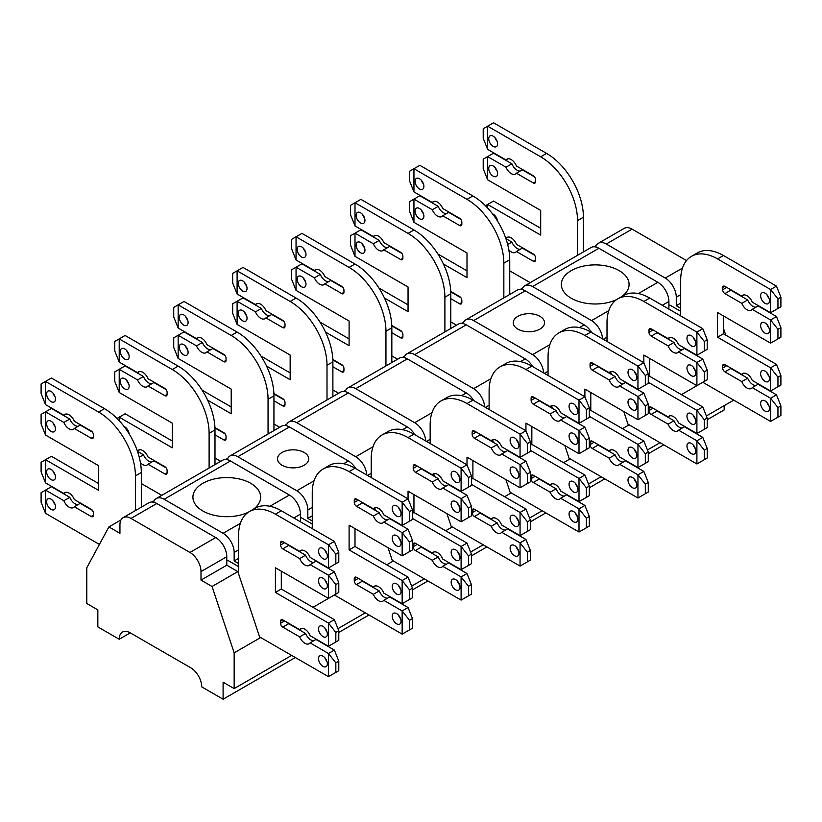 <?xml version="1.0" encoding="UTF-8"?>
<svg xmlns="http://www.w3.org/2000/svg" width="822" height="822" viewBox="0 0 822 822"><rect width="100%" height="100%" fill="white"/><g stroke="black" fill="none" stroke-linecap="round" stroke-linejoin="round"><path stroke-width="1.23" d="M686.524 260.574L632.056 229.133A15.628 9.021 -120 0 0 624.237 228.362L598.447 243.25A15.628 9.021 -120 0 0 595.693 246.97M632.056 229.133L606.266 244.021A15.628 9.021 -120 0 0 598.447 243.25M524.765 285.789L591.08 247.504A15.628 9.021 -120 0 1 598.899 248.275L532.584 286.57A15.628 9.021 -120 0 0 524.765 285.789A15.628 9.021 -120 0 0 522.001 289.519M465.817 319.82L517.398 290.043A15.628 9.021 -120 0 1 525.217 290.824L473.636 320.601A15.628 9.021 -120 0 0 465.817 319.82A15.628 9.021 -120 0 0 463.053 323.549M406.869 353.861L458.45 324.074A15.628 9.021 -120 0 1 466.259 324.854L414.689 354.631A15.628 9.021 -120 0 0 406.869 353.861A15.628 9.021 -120 0 0 404.105 357.58M473.78 400.663A15.628 9.021 -120 0 0 466.259 392.916L407.311 358.885A15.628 9.021 -120 0 0 399.502 358.115L347.922 387.892A15.628 9.021 -120 0 0 345.158 391.621M407.311 358.885L355.741 388.662A15.628 9.021 -120 0 0 347.922 387.892M288.974 421.922L340.555 392.145A15.628 9.021 -120 0 1 348.364 392.916L296.783 422.703A15.628 9.021 -120 0 0 288.974 421.922A15.628 9.021 -120 0 0 286.21 425.652M230.026 455.953L281.607 426.176A15.628 9.021 -120 0 1 289.416 426.957L237.835 456.734A15.628 9.021 -120 0 0 230.026 455.953A15.628 9.021 -120 0 0 227.262 459.683M300.472 521.816L300.472 514.161A15.628 9.021 -120 0 0 289.416 495.019L230.468 460.988A15.628 9.021 -120 0 0 222.659 460.207L156.334 498.502A15.628 9.021 -120 0 0 153.58 502.221M230.468 460.988L164.153 499.273A15.628 9.021 -120 0 0 156.334 498.502M123.177 517.644L148.967 502.756A15.628 9.021 -120 0 1 156.786 503.526L130.996 518.415A15.628 9.021 -120 0 0 123.177 517.644A15.628 9.021 -120 0 0 119.94 524.796L119.94 533.303L108.894 526.923L121.019 519.925M596.289 245.531L594.131 246.775M522.607 288.07L520.449 289.313M463.659 322.101L461.502 323.344M404.712 356.132L402.554 357.385M345.764 390.173L343.606 391.416M286.816 424.203L284.659 425.447M227.869 458.234L225.711 459.477M154.176 500.783L152.019 502.026M295.314 657.528L223.101 699.224L201.729 686.884A15.628 9.021 -120 0 0 190.683 667.741L130.256 632.858L119.211 639.239L97.839 626.898L97.839 609.883L86.783 603.502L86.783 567.766L108.894 526.923M130.256 632.858A15.628 9.021 -120 0 0 122.447 632.087A15.628 9.021 -120 0 0 119.211 639.239M724.161 405.688L724.161 409.942L707.218 419.723M663.744 444.825L648.27 453.754M604.797 478.856L589.323 487.785M545.849 512.887L530.375 521.826M486.901 546.918L471.417 555.857M427.943 580.959L412.469 589.888M368.996 614.99L338.787 632.426M291.635 655.401L234.157 688.589L223.101 682.209L223.101 699.224M733.738 400.15L706.386 415.942M660.056 442.698L647.438 449.983M601.108 476.729L588.49 484.014M542.16 510.76L529.543 518.045M483.213 544.791L470.595 552.076M424.265 578.832L411.647 586.117M365.317 612.863L337.955 628.655M776.482 286.138L780.9 297.204L777.951 298.9L770.584 289.539L717.534 258.909A52.105 30.085 -120 0 0 691.477 256.33L697.375 252.929A52.105 30.085 -120 0 1 723.422 255.508L776.482 286.138L770.584 289.539L770.584 312.73L752.212 302.126A8.6 4.963 -120 0 0 742.708 295.283A8.6 4.963 -120 0 0 741.793 296.105L724.901 286.354A3.124 1.808 -120 0 0 723.339 286.2A3.124 1.808 -120 0 0 722.692 287.628L722.692 289.755A3.124 1.808 -120 0 0 724.901 293.588L741.793 303.339A8.6 4.963 -120 0 0 751.308 310.171A8.6 4.963 -120 0 0 752.212 309.349L770.584 319.964L770.584 343.144L717.534 312.514L717.534 337.195L770.584 367.824L770.584 391.005L752.212 380.401A8.6 4.963 -120 0 0 742.708 373.558A8.6 4.963 -120 0 0 741.793 374.38L724.901 364.629A3.124 1.808 -120 0 0 723.339 364.475A3.124 1.808 -120 0 0 722.692 365.903L722.692 368.03A3.124 1.808 -120 0 0 724.901 371.863L741.793 381.613A8.6 4.963 -120 0 0 751.308 388.457A8.6 4.963 -120 0 0 752.212 387.635L770.584 398.238L770.584 421.419L702.789 382.281L681.428 394.622M629.107 424.83L622.48 428.652M570.16 458.861L563.532 462.694M511.212 492.892L504.585 496.724M452.264 526.923L445.637 530.755M393.317 560.964L386.689 564.786M702.789 328.677L707.218 339.743L704.269 341.438L696.902 332.088L643.842 301.458A52.105 30.085 -120 0 0 617.795 298.869L623.692 295.468A52.105 30.085 -120 0 1 649.74 298.047L702.789 328.677L696.902 332.088L696.902 355.268L678.53 344.665A8.6 4.963 -120 0 0 669.026 337.832A8.6 4.963 -120 0 0 668.111 338.643L651.209 328.892A3.124 1.808 -120 0 0 649.647 328.738A3.124 1.808 -120 0 0 649 330.167L649 332.293A3.124 1.808 -120 0 0 651.209 336.126L668.111 345.877A8.6 4.963 -120 0 0 677.616 352.72A8.6 4.963 -120 0 0 678.53 351.898L696.902 362.502L696.902 385.682L643.842 355.053L643.842 362.718L637.954 366.119L637.954 389.299L619.583 378.695A8.6 4.963 -120 0 0 610.068 371.863A8.6 4.963 -120 0 0 609.164 372.685L592.261 362.923A3.124 1.808 -120 0 0 590.699 362.769A3.124 1.808 -120 0 0 590.052 364.208L590.052 366.335A3.124 1.808 -120 0 0 592.261 370.157L609.164 379.918A8.6 4.963 -120 0 0 618.668 386.751A8.6 4.963 -120 0 0 619.583 385.929L637.954 396.533L637.954 419.723L584.894 389.094L584.894 396.749L579.007 400.15L579.007 423.34L560.635 412.726A8.6 4.963 -120 0 0 551.12 405.893A8.6 4.963 -120 0 0 550.216 406.715L533.314 396.964A3.124 1.808 -120 0 0 531.752 396.81A3.124 1.808 -120 0 0 531.104 398.238L531.104 400.365A3.124 1.808 -120 0 0 533.314 404.188L550.216 413.949A8.6 4.963 -120 0 0 559.72 420.782A8.6 4.963 -120 0 0 560.635 419.96L579.007 430.564L579.007 453.754L525.946 423.125L525.946 430.779L520.059 434.18L520.059 457.371L501.687 446.767A8.6 4.963 -120 0 0 492.173 439.924A8.6 4.963 -120 0 0 491.268 440.746L474.366 430.995A3.124 1.808 -120 0 0 472.804 430.841A3.124 1.808 -120 0 0 472.157 432.269L472.157 434.396A3.124 1.808 -120 0 0 474.366 438.229L491.268 447.98A8.6 4.963 -120 0 0 500.773 454.813A8.6 4.963 -120 0 0 501.687 454.001L520.059 464.605L520.059 487.785L466.999 457.155L466.999 464.81L461.101 468.221L461.101 491.402L442.739 480.798A8.6 4.963 -120 0 0 433.225 473.965A8.6 4.963 -120 0 0 432.321 474.777L415.418 465.026A3.124 1.808 -120 0 0 413.856 464.872A3.124 1.808 -120 0 0 413.209 466.3L413.209 468.427A3.124 1.808 -120 0 0 415.418 472.26L432.321 482.011A8.6 4.963 -120 0 0 441.825 488.854A8.6 4.963 -120 0 0 442.739 488.032L461.101 498.635L461.101 521.816L408.051 491.186L408.051 498.851L402.153 502.252L402.153 525.433L383.792 514.829A8.6 4.963 -120 0 0 374.277 507.996A8.6 4.963 -120 0 0 373.373 508.818L356.471 499.057A3.124 1.808 -120 0 0 354.909 498.903A3.124 1.808 -120 0 0 354.261 500.341L354.261 502.468A3.124 1.808 -120 0 0 356.471 506.29L373.373 516.052A8.6 4.963 -120 0 0 382.877 522.884A8.6 4.963 -120 0 0 383.792 522.062L402.153 532.666L402.153 555.857L349.103 525.227L349.103 549.897L402.153 580.527L402.153 603.718L383.792 593.114A8.6 4.963 -120 0 0 374.277 586.271A8.6 4.963 -120 0 0 373.373 587.093L356.471 577.342A3.124 1.808 -120 0 0 354.909 577.188A3.124 1.808 -120 0 0 354.261 578.616L354.261 580.743A3.124 1.808 -120 0 0 356.471 584.576L373.373 594.327A8.6 4.963 -120 0 0 382.877 601.159A8.6 4.963 -120 0 0 383.792 600.337L402.153 610.952L402.153 634.132L334.369 594.994L312.997 607.335M260.687 637.533L234.157 652.853L212.045 586.487L237.835 571.598L226.79 565.217L201 580.106L212.045 586.487M234.157 688.589L234.157 652.853M725.744 335.119L723.422 328.173M692.145 352.946L691.97 352.422M628.368 425.251L623.806 411.555M611.445 374.421L610.582 371.863M569.42 459.282L564.858 445.586M552.497 408.452L551.634 405.893M510.472 493.323L505.91 479.627M493.549 442.493L492.686 439.924M451.525 527.354L446.963 513.658M434.591 476.524L433.739 473.955M392.577 561.385L388.015 547.688M375.644 510.554L374.791 507.996M323.714 565.659L323.539 565.135M259.947 637.964L237.835 571.598M680.688 303.154L676.27 305.712L680.688 308.26M312.257 520.973L307.839 518.415L312.257 515.867M238.575 558.405L234.157 560.964L238.575 563.512M680.688 294.646L676.27 297.204L676.27 305.712M598.899 248.275L657.847 282.306A15.628 9.021 -120 0 1 668.903 301.458L668.903 309.113M312.257 507.359L307.839 509.907L307.839 518.415M238.575 549.897L234.157 552.456L234.157 560.964M156.786 503.526L215.734 537.557A15.628 9.021 -120 0 1 226.79 556.71L226.79 565.217M226.79 556.71L201 571.598L201 580.106M676.27 297.204A15.628 9.021 -120 0 0 665.214 278.052L606.266 244.021M602.557 338.88A15.628 9.021 -120 0 0 591.532 320.601L532.584 286.57M543.609 372.911A15.628 9.021 -120 0 0 532.584 354.631L473.636 320.601M591.676 332.591A15.628 9.021 -120 0 0 584.165 324.854L579.407 327.598M484.661 406.941A15.628 9.021 -120 0 0 473.636 388.662L414.689 354.631M532.728 366.622A15.628 9.021 -120 0 0 525.217 358.885L520.46 361.629M425.714 440.972A15.628 9.021 -120 0 0 414.689 422.703L355.741 388.662M366.766 475.013A15.628 9.021 -120 0 0 355.741 456.734L296.783 422.703M414.833 434.694A15.628 9.021 -120 0 0 407.311 426.957L402.564 429.69M307.839 509.907A15.628 9.021 -120 0 0 296.783 490.765L237.835 456.734M355.885 468.725A15.628 9.021 -120 0 0 348.364 460.988L343.617 463.731M234.157 552.456A15.628 9.021 -120 0 0 223.101 533.303L164.153 499.273M201 571.598A15.628 9.021 -120 0 0 189.944 552.456L130.996 518.415M616.747 299.537A33.866 19.553 180 0 1 585.675 303.195A33.866 19.553 180 0 1 561.344 284.433A33.866 19.553 180 0 1 604.745 265.681A33.866 19.553 180 0 1 629.077 284.433A33.866 19.553 180 0 1 621.73 296.598M525.217 290.824L584.165 324.854M513.894 325.265A15.628 9.021 180 0 1 513.267 322.727A15.628 9.021 180 0 1 526.676 313.788A15.628 9.021 180 0 1 543.897 320.19A15.628 9.021 180 0 1 544.524 322.727A15.628 9.021 180 0 1 531.115 331.656A15.628 9.021 180 0 1 513.894 325.265M466.259 324.854L525.217 358.885M348.364 392.916L407.311 426.957M289.416 426.957L348.364 460.988M278.103 461.399A15.628 9.021 180 0 1 277.476 458.861A15.628 9.021 180 0 1 290.885 449.922A15.628 9.021 180 0 1 308.106 456.323A15.628 9.021 180 0 1 308.733 458.861A15.628 9.021 180 0 1 295.324 467.79A15.628 9.021 180 0 1 278.103 461.399M248.316 512.24A33.866 19.553 180 0 1 194.29 502.653A33.866 19.553 180 0 1 192.923 497.146A33.866 19.553 180 0 1 221.971 477.788A33.866 19.553 180 0 1 259.279 491.638A33.866 19.553 180 0 1 260.656 497.146A33.866 19.553 180 0 1 253.31 509.311M78.131 504.544A8.6 4.963 60 0 1 69.788 497.331L51.416 486.727L45.518 490.128L45.518 513.318L99.421 544.431M45.518 435.033L41.1 423.977L41.1 414.401L51.416 408.442L69.788 419.056L63.89 422.457L45.518 411.853L45.518 435.033L98.578 465.663L98.578 490.344L45.518 459.714L45.518 482.894L63.89 493.498A8.6 4.963 -120 0 1 64.804 492.676A8.6 4.963 -120 0 1 74.309 499.519L91.201 509.27A3.124 1.808 -120 0 1 93.42 513.103L93.42 515.23L91.201 516.504L74.309 506.753L80.207 503.341L92.424 510.4M74.309 506.753A8.6 4.963 60 0 1 73.394 507.575A8.6 4.963 60 0 1 63.89 500.732L69.788 497.331M334.369 541.39L338.787 552.446L335.838 554.151L328.471 544.791L275.421 514.161A52.105 30.085 -120 0 0 249.364 511.582L255.262 508.181A52.105 30.085 -120 0 1 281.309 510.76L334.369 541.39L328.471 544.791L328.471 567.981L310.1 557.378A8.6 4.963 -120 0 0 300.595 550.534A8.6 4.963 -120 0 0 299.681 551.357L282.789 541.606A3.124 1.808 -120 0 0 281.227 541.451A3.124 1.808 -120 0 0 280.579 542.88L280.579 545.007A3.124 1.808 -120 0 0 282.789 548.839L299.681 558.59A8.6 4.963 -120 0 0 309.195 565.423A8.6 4.963 -120 0 0 310.1 564.601L328.471 575.215L328.471 598.395L275.421 567.766L275.421 592.436L328.471 623.066L328.471 646.256L310.1 635.653A8.6 4.963 -120 0 0 300.595 628.809A8.6 4.963 -120 0 0 299.681 629.631L282.789 619.88A3.124 1.808 -120 0 0 281.227 619.726A3.124 1.808 -120 0 0 280.579 621.155L280.579 623.282A3.124 1.808 -120 0 0 282.789 627.114L299.681 636.865A8.6 4.963 -120 0 0 309.195 643.708A8.6 4.963 -120 0 0 310.1 642.886L328.471 653.49L328.471 676.67L259.598 636.906M249.364 511.582A52.105 30.085 -120 0 0 238.575 535.43L238.401 573.283M141.312 507.174L141.312 472.475L135.414 475.876L135.414 510.575M135.414 475.876A52.105 30.085 -120 0 0 98.578 412.058L45.518 381.429L45.518 404.619L63.89 415.223A8.6 4.963 -120 0 1 64.804 414.401A8.6 4.963 -120 0 1 74.309 421.244L91.201 430.995A3.124 1.808 -120 0 1 93.42 434.817L93.42 436.955L91.201 438.229A3.124 1.808 -120 0 0 92.773 438.383A3.124 1.808 -120 0 0 93.42 436.955M91.201 438.229L74.309 428.468A8.6 4.963 -120 0 1 73.394 429.29A8.6 4.963 -120 0 1 63.89 422.457M91.201 516.504A3.124 1.808 -120 0 0 92.773 516.658A3.124 1.808 -120 0 0 93.42 515.23M63.89 500.732L45.518 490.128L41.1 492.676L41.1 502.252L45.518 513.318M47.173 469.804A6.257 3.607 -120 0 0 48.395 477.048A6.257 3.607 -120 0 0 54.17 479.904A6.257 3.607 -120 0 0 54.93 479.185A6.257 3.607 -120 0 0 53.697 471.941A6.257 3.607 -120 0 0 47.923 469.074A6.257 3.607 -120 0 0 47.173 469.804M47.173 391.847A6.257 3.607 -120 0 0 48.395 399.091A6.257 3.607 -120 0 0 54.17 401.948A6.257 3.607 -120 0 0 54.93 401.218A6.257 3.607 -120 0 0 53.697 393.974A6.257 3.607 -120 0 0 47.923 391.118A6.257 3.607 -120 0 0 47.173 391.847M326.827 558.2A6.257 3.607 -120 0 0 325.594 550.956A6.257 3.607 -120 0 0 319.82 548.099A6.257 3.607 -120 0 0 319.07 548.829A6.257 3.607 -120 0 0 320.292 556.073A6.257 3.607 -120 0 0 326.077 558.929A6.257 3.607 -120 0 0 326.827 558.2M54.93 431.005A6.257 3.607 -120 0 0 53.697 423.762A6.257 3.607 -120 0 0 47.923 420.895A6.257 3.607 -120 0 0 47.173 421.624A6.257 3.607 -120 0 0 48.395 428.868A6.257 3.607 -120 0 0 54.17 431.725A6.257 3.607 -120 0 0 54.93 431.005M326.827 587.977A6.257 3.607 -120 0 0 325.594 580.733A6.257 3.607 -120 0 0 319.82 577.876A6.257 3.607 -120 0 0 319.07 578.606A6.257 3.607 -120 0 0 320.292 585.85A6.257 3.607 -120 0 0 326.077 588.706A6.257 3.607 -120 0 0 326.827 587.977M326.827 636.156A6.257 3.607 -120 0 0 325.594 628.912A6.257 3.607 -120 0 0 319.82 626.056A6.257 3.607 -120 0 0 319.07 626.785A6.257 3.607 -120 0 0 320.292 634.029A6.257 3.607 -120 0 0 326.077 636.886A6.257 3.607 -120 0 0 326.827 636.156M54.93 508.962A6.257 3.607 -120 0 0 53.697 501.718A6.257 3.607 -120 0 0 47.923 498.862A6.257 3.607 -120 0 0 47.173 499.581A6.257 3.607 -120 0 0 48.395 506.835A6.257 3.607 -120 0 0 54.17 509.691A6.257 3.607 -120 0 0 54.93 508.962M326.827 665.943A6.257 3.607 -120 0 0 325.594 658.699A6.257 3.607 -120 0 0 319.82 655.833A6.257 3.607 -120 0 0 319.07 656.562A6.257 3.607 -120 0 0 320.292 663.806A6.257 3.607 -120 0 0 326.077 666.663A6.257 3.607 -120 0 0 326.827 665.943M310.1 642.886L315.997 639.475L334.369 650.089L328.471 653.49L335.838 662.851L335.838 672.417L328.471 676.67M287.464 622.583A3.124 1.808 -120 0 0 288.686 623.713L305.579 633.464L299.681 636.865M301.766 628.44L299.681 629.631M281.309 571.167L281.309 589.035L334.369 619.665L328.471 623.066L335.838 632.426L335.838 642.003L328.471 646.256M281.309 589.035L275.421 592.436M310.1 564.601L315.997 561.2L334.369 571.804L328.471 575.215L335.838 584.565L335.838 594.142L328.471 598.395M287.464 544.298A3.124 1.808 -120 0 0 288.686 545.428L305.579 555.189L299.681 558.59M301.766 550.154L299.681 551.357M238.575 566.574L227.786 560.347L226.79 560.923M141.312 472.475A52.105 30.085 -120 0 0 104.466 408.657L98.578 412.058M45.518 404.619L41.1 393.553L41.1 383.987L51.416 378.028L104.466 408.657M65.966 414.021L63.89 415.223M92.424 432.125L80.207 425.066L74.309 428.468M98.578 483.531L51.416 456.302L41.1 462.262L41.1 471.838L45.518 482.894M65.966 492.296L63.89 493.498M334.369 650.089L338.787 661.145L338.787 670.721L335.838 672.417M334.369 619.665L338.787 630.731L338.787 640.297L335.838 642.003M334.369 571.804L338.787 582.87L338.787 592.436L335.838 594.142M328.471 567.981L338.787 562.022L338.787 552.446M338.787 661.145L335.838 662.851M338.787 630.731L335.838 632.426M338.787 582.87L335.838 584.565M335.838 554.151L335.838 563.728M326.94 661.361A6.257 3.607 60 0 1 324.854 657.744M55.033 504.379A6.257 3.607 60 0 1 52.957 500.762M326.94 631.573A6.257 3.607 60 0 1 324.854 627.967M326.94 583.394A6.257 3.607 60 0 1 324.854 579.787M55.033 426.423A6.257 3.607 60 0 1 52.957 422.806M326.94 553.617A6.257 3.607 60 0 1 324.854 550.01M55.033 396.636A6.257 3.607 60 0 1 52.957 393.029M55.033 474.592A6.257 3.607 60 0 1 52.957 470.985M305.579 633.464A8.6 4.963 -120 0 0 313.922 640.677M69.788 419.056A8.6 4.963 -120 0 0 78.131 426.269M305.579 555.189A8.6 4.963 -120 0 0 313.922 562.402M151.813 462.005A8.6 4.963 60 0 1 143.47 454.792L137.459 451.319M137.274 450.785L137.572 450.959A8.6 4.963 -120 0 1 138.486 450.137A8.6 4.963 -120 0 1 148.001 456.981L164.893 466.732A3.124 1.808 -120 0 1 167.102 470.554L167.102 472.681L164.893 473.965L148.001 464.204L153.889 460.803L166.116 467.862M148.001 464.204A8.6 4.963 60 0 1 147.087 465.026A8.6 4.963 60 0 1 140.428 462.694M139.247 457.227L143.47 454.792M323.056 469.043L328.944 465.632A52.105 30.085 -120 0 1 355.001 468.221L408.051 498.851L412.469 509.907L409.531 511.613L402.153 502.252L349.103 471.623A52.105 30.085 -120 0 0 323.056 469.043A52.105 30.085 -120 0 0 312.257 492.892L312.257 528.628M214.994 464.636L214.994 429.927L209.107 433.338L209.107 468.037M209.107 433.338A52.105 30.085 -120 0 0 172.26 369.52L119.211 338.89L119.211 362.081L137.572 372.685A8.6 4.963 -120 0 1 138.486 371.863A8.6 4.963 -120 0 1 148.001 378.695L164.893 388.457A3.124 1.808 -120 0 1 167.102 392.279L167.102 394.406L164.893 395.68A3.124 1.808 -120 0 0 166.455 395.834A3.124 1.808 -120 0 0 167.102 394.406M164.893 395.68L148.001 385.929A8.6 4.963 -120 0 1 147.087 386.751A8.6 4.963 -120 0 1 137.572 379.918L119.211 369.304L119.211 392.495L172.26 423.125L172.26 447.795L119.211 417.165L119.211 420.72M164.893 473.965A3.124 1.808 -120 0 0 166.455 474.119A3.124 1.808 -120 0 0 167.102 472.681M141.312 483.531L161.79 495.358M129.116 433.811A6.257 3.607 -120 0 0 124.101 426.536M120.855 349.309A6.257 3.607 -120 0 0 122.088 356.553A6.257 3.607 -120 0 0 127.862 359.409A6.257 3.607 -120 0 0 128.612 358.68A6.257 3.607 -120 0 0 127.379 351.436A6.257 3.607 -120 0 0 121.605 348.579A6.257 3.607 -120 0 0 120.855 349.309M400.509 515.661A6.257 3.607 -120 0 0 399.276 508.417A6.257 3.607 -120 0 0 393.502 505.561A6.257 3.607 -120 0 0 392.752 506.28A6.257 3.607 -120 0 0 393.985 513.524A6.257 3.607 -120 0 0 399.759 516.391A6.257 3.607 -120 0 0 400.509 515.661M128.612 388.457A6.257 3.607 -120 0 0 127.379 381.213A6.257 3.607 -120 0 0 121.605 378.356A6.257 3.607 -120 0 0 120.855 379.086A6.257 3.607 -120 0 0 122.088 386.33A6.257 3.607 -120 0 0 127.862 389.186A6.257 3.607 -120 0 0 128.612 388.457M400.509 545.438A6.257 3.607 -120 0 0 399.276 538.194A6.257 3.607 -120 0 0 393.502 535.338A6.257 3.607 -120 0 0 392.752 536.067A6.257 3.607 -120 0 0 393.985 543.311A6.257 3.607 -120 0 0 399.759 546.168A6.257 3.607 -120 0 0 400.509 545.438M400.509 593.618A6.257 3.607 -120 0 0 399.276 586.374A6.257 3.607 -120 0 0 393.502 583.517A6.257 3.607 -120 0 0 392.752 584.247A6.257 3.607 -120 0 0 393.985 591.491A6.257 3.607 -120 0 0 399.759 594.347A6.257 3.607 -120 0 0 400.509 593.618M400.509 623.395A6.257 3.607 -120 0 0 399.276 616.151A6.257 3.607 -120 0 0 393.502 613.294A6.257 3.607 -120 0 0 392.752 614.024A6.257 3.607 -120 0 0 393.985 621.268A6.257 3.607 -120 0 0 399.759 624.124A6.257 3.607 -120 0 0 400.509 623.395M383.792 600.337L389.679 596.936L408.051 607.54L402.153 610.952L409.531 620.302L409.531 629.878L402.153 634.132M361.146 580.034A3.124 1.808 -120 0 0 362.368 581.164L379.261 590.926L373.373 594.327M375.449 585.891L373.373 587.093M355.001 528.628L355.001 546.496L408.051 577.126L402.153 580.527L409.531 589.888L409.531 599.464L402.153 603.718M355.001 546.496L349.103 549.897M383.792 522.062L389.679 518.661L408.051 529.265L402.153 532.666L409.531 542.027L409.531 551.603L402.153 555.857M361.146 501.759A3.124 1.808 -120 0 0 362.368 502.889L379.261 512.64L373.373 516.052M375.449 507.616L373.373 508.818M312.257 524.035L301.479 517.809L300.472 518.384M214.994 429.927A52.105 30.085 -120 0 0 178.158 366.119L172.26 369.52M119.211 362.081L114.782 351.015L114.782 341.438L125.098 335.489L178.158 366.119M139.658 371.482L137.572 372.685M166.116 389.587L153.889 382.528L148.001 385.929M137.572 379.918L143.47 376.507L125.098 365.903L114.782 371.863L114.782 381.429L119.211 392.495M172.26 440.993L125.098 413.764L117.012 418.439M139.658 449.757L137.572 450.959M408.051 607.54L412.469 618.606L412.469 628.172L409.531 629.878M408.051 577.126L412.469 588.182L412.469 597.758L409.531 599.464M408.051 529.265L412.469 540.321L412.469 549.897L409.531 551.603M402.153 525.433L412.469 519.483L412.469 509.907M412.469 618.606L409.531 620.302M412.469 588.182L409.531 589.888M412.469 540.321L409.531 542.027M409.531 511.613L409.531 521.179M400.622 618.812A6.257 3.607 60 0 1 398.536 615.205M400.622 589.035A6.257 3.607 60 0 1 398.536 585.428M400.622 540.855A6.257 3.607 60 0 1 398.536 537.249M128.725 383.874A6.257 3.607 60 0 1 126.639 380.267M400.622 511.079A6.257 3.607 60 0 1 398.536 507.462M128.725 354.097A6.257 3.607 60 0 1 126.639 350.491M128.725 432.053A6.257 3.607 60 0 1 126.639 428.447M379.261 590.926A8.6 4.963 -120 0 0 387.604 598.139M143.47 376.507A8.6 4.963 -120 0 0 151.813 383.73M379.261 512.64A8.6 4.963 -120 0 0 387.604 519.864M530.375 450.353L579.007 478.425L579.007 501.615L560.635 491.011A8.6 4.963 -120 0 0 551.12 484.168A8.6 4.963 -120 0 0 550.216 484.99L533.314 475.239A3.124 1.808 -120 0 0 531.752 475.085A3.124 1.808 -120 0 0 531.104 476.513L531.104 478.64A3.124 1.808 -120 0 0 533.314 482.473L550.216 492.224A8.6 4.963 -120 0 0 559.72 499.067A8.6 4.963 -120 0 0 560.635 498.245L579.007 508.849L579.007 532.029L510.123 492.265M499.899 366.941L505.797 363.54A52.105 30.085 -120 0 1 531.844 366.119L584.894 396.749L589.323 407.804L586.374 409.51L579.007 400.15L525.946 369.52A52.105 30.085 -120 0 0 499.899 366.941A52.105 30.085 -120 0 0 489.111 390.789L489.111 409.51M391.837 362.533L391.837 327.834L385.95 331.235L385.95 365.934M385.95 331.235A52.105 30.085 -120 0 0 349.103 267.417L296.054 236.787L296.054 259.978L314.415 270.582A8.6 4.963 -120 0 1 315.329 269.76A8.6 4.963 -120 0 1 324.844 276.593L341.736 286.354A3.124 1.808 -120 0 1 343.945 290.176L343.945 292.303L341.736 293.588A3.124 1.808 -120 0 0 343.298 293.742A3.124 1.808 -120 0 0 343.945 292.303M341.736 293.588L324.844 283.826A8.6 4.963 -120 0 1 323.93 284.648A8.6 4.963 -120 0 1 314.415 277.815L296.054 267.212L296.054 290.392L349.103 321.022L349.103 345.702L325.522 332.088M332.838 359.491L341.736 364.629A3.124 1.808 -120 0 1 343.945 368.462L343.945 370.588L341.736 371.863A3.124 1.808 -120 0 0 343.298 372.017A3.124 1.808 -120 0 0 343.945 370.588M341.736 371.863L332.889 366.756M332.889 389.947L338.633 393.255M297.698 247.206A6.257 3.607 -120 0 0 298.931 254.45A6.257 3.607 -120 0 0 304.705 257.307A6.257 3.607 -120 0 0 305.455 256.577A6.257 3.607 -120 0 0 304.222 249.333A6.257 3.607 -120 0 0 298.448 246.477A6.257 3.607 -120 0 0 297.698 247.206M577.352 413.558A6.257 3.607 -120 0 0 576.13 406.315A6.257 3.607 -120 0 0 570.345 403.458A6.257 3.607 -120 0 0 569.595 404.188A6.257 3.607 -120 0 0 570.828 411.432A6.257 3.607 -120 0 0 576.602 414.288A6.257 3.607 -120 0 0 577.352 413.558M305.455 286.364A6.257 3.607 -120 0 0 304.222 279.12A6.257 3.607 -120 0 0 298.448 276.254A6.257 3.607 -120 0 0 297.698 276.983A6.257 3.607 -120 0 0 298.931 284.227A6.257 3.607 -120 0 0 304.705 287.084A6.257 3.607 -120 0 0 305.455 286.364M577.352 443.335A6.257 3.607 -120 0 0 576.13 436.092A6.257 3.607 -120 0 0 570.345 433.235A6.257 3.607 -120 0 0 569.595 433.965A6.257 3.607 -120 0 0 570.828 441.209A6.257 3.607 -120 0 0 576.602 444.065A6.257 3.607 -120 0 0 577.352 443.335M577.352 491.515A6.257 3.607 -120 0 0 576.13 484.271A6.257 3.607 -120 0 0 570.345 481.415A6.257 3.607 -120 0 0 569.595 482.144A6.257 3.607 -120 0 0 570.828 489.388A6.257 3.607 -120 0 0 576.602 492.244A6.257 3.607 -120 0 0 577.352 491.515M577.352 521.302A6.257 3.607 -120 0 0 576.13 514.058A6.257 3.607 -120 0 0 570.345 511.192A6.257 3.607 -120 0 0 569.595 511.921A6.257 3.607 -120 0 0 570.828 519.165A6.257 3.607 -120 0 0 576.602 522.021A6.257 3.607 -120 0 0 577.352 521.302M560.635 498.245L566.533 494.834L584.894 505.448L579.007 508.849L586.374 518.209L586.374 527.775L579.007 532.029M537.989 477.931A3.124 1.808 -120 0 0 539.211 479.072L556.104 488.823L550.216 492.224M552.292 483.788L550.216 484.99M531.844 426.526L531.844 444.394L584.894 475.024L579.007 478.425L586.374 487.785L586.374 497.361L579.007 501.615M531.844 444.394L530.375 445.247M560.635 419.96L566.533 416.559L584.894 427.163L579.007 430.564L586.374 439.924L586.374 449.5L579.007 453.754M537.989 399.656A3.124 1.808 -120 0 0 539.211 400.787L556.104 410.548L550.216 413.949M552.292 405.513L550.216 406.715M391.837 327.834A52.105 30.085 -120 0 0 355.001 264.016L349.103 267.417M296.054 259.978L291.625 248.912L291.625 239.346L301.941 233.386L355.001 264.016M316.501 269.38L314.415 270.582M342.959 287.484L330.732 280.425L324.844 283.826M314.415 277.815L320.313 274.414L301.941 263.8L291.625 269.76L291.625 279.336L296.054 290.392M349.103 338.89L319.994 322.09M584.894 505.448L589.323 516.504L589.323 526.08L586.374 527.775M584.894 475.024L589.323 486.09L589.323 495.656L586.374 497.361M584.894 427.163L589.323 438.229L589.323 447.795L586.374 449.5M579.007 423.34L589.323 417.381L589.323 407.804M589.323 516.504L586.374 518.209M589.323 486.09L586.374 487.785M589.323 438.229L586.374 439.924M586.374 409.51L586.374 419.086M577.465 516.709A6.257 3.607 60 0 1 575.379 513.103M577.465 486.932A6.257 3.607 60 0 1 575.379 483.326M577.465 438.753A6.257 3.607 60 0 1 575.379 435.146M305.568 281.771A6.257 3.607 60 0 1 303.482 278.165M577.465 408.976A6.257 3.607 60 0 1 575.379 405.369M305.568 251.994A6.257 3.607 60 0 1 303.482 248.388M342.959 365.759L332.859 359.933M556.104 488.823A8.6 4.963 -120 0 0 564.447 496.036M320.313 274.414A8.6 4.963 -120 0 0 328.656 281.627M556.104 410.548A8.6 4.963 -120 0 0 564.447 417.761M589.323 416.322L637.954 444.394L637.954 467.584L619.583 456.981A8.6 4.963 -120 0 0 610.068 450.137A8.6 4.963 -120 0 0 609.164 450.959L592.261 441.209A3.124 1.808 -120 0 0 590.699 441.054A3.124 1.808 -120 0 0 590.052 442.483L590.052 444.61A3.124 1.808 -120 0 0 592.261 448.442L609.164 458.193A8.6 4.963 -120 0 0 618.668 465.026A8.6 4.963 -120 0 0 619.583 464.204L637.954 474.818L637.954 497.998L569.071 458.234M558.847 332.91L564.745 329.499A52.105 30.085 -120 0 1 590.792 332.088L643.842 362.718L648.27 373.774L645.321 375.479L637.954 366.119L584.894 335.489A52.105 30.085 -120 0 0 558.847 332.91A52.105 30.085 -120 0 0 548.058 356.758L548.058 375.479M450.795 328.502L450.795 293.793L444.897 297.204L444.897 331.903M444.897 297.204A52.105 30.085 -120 0 0 408.051 233.386L355.001 202.757L355.001 225.947L373.373 236.551A8.6 4.963 -120 0 1 374.277 235.729A8.6 4.963 -120 0 1 383.792 242.562L400.684 252.323A3.124 1.808 -120 0 1 402.893 256.145L402.893 258.272L400.684 259.547A3.124 1.808 -120 0 0 402.246 259.701A3.124 1.808 -120 0 0 402.893 258.272M400.684 259.547L383.792 249.796A8.6 4.963 -120 0 1 382.877 250.618A8.6 4.963 -120 0 1 373.373 243.785L355.001 233.171L355.001 256.361L408.051 286.991L408.051 311.661L384.47 298.047M391.786 325.461L400.684 330.598A3.124 1.808 -120 0 1 402.893 334.42L402.893 336.547L400.684 337.832A3.124 1.808 -120 0 0 402.246 337.986A3.124 1.808 -120 0 0 402.893 336.547M400.684 337.832L391.837 332.725M391.837 355.905L397.581 359.224M356.645 213.175A6.257 3.607 -120 0 0 357.878 220.419A6.257 3.607 -120 0 0 363.653 223.276A6.257 3.607 -120 0 0 364.403 222.546A6.257 3.607 -120 0 0 363.18 215.302A6.257 3.607 -120 0 0 357.395 212.446A6.257 3.607 -120 0 0 356.645 213.175M636.3 379.528A6.257 3.607 -120 0 0 635.077 372.284A6.257 3.607 -120 0 0 629.303 369.427A6.257 3.607 -120 0 0 628.542 370.147A6.257 3.607 -120 0 0 629.775 377.39A6.257 3.607 -120 0 0 635.55 380.257A6.257 3.607 -120 0 0 636.3 379.528M364.403 252.323A6.257 3.607 -120 0 0 363.18 245.079A6.257 3.607 -120 0 0 357.395 242.223A6.257 3.607 -120 0 0 356.645 242.952A6.257 3.607 -120 0 0 357.878 250.196A6.257 3.607 -120 0 0 363.653 253.053A6.257 3.607 -120 0 0 364.403 252.323M636.3 409.305A6.257 3.607 -120 0 0 635.077 402.061A6.257 3.607 -120 0 0 629.303 399.204A6.257 3.607 -120 0 0 628.542 399.934A6.257 3.607 -120 0 0 629.775 407.178A6.257 3.607 -120 0 0 635.55 410.034A6.257 3.607 -120 0 0 636.3 409.305M636.3 457.484A6.257 3.607 -120 0 0 635.077 450.24A6.257 3.607 -120 0 0 629.303 447.384A6.257 3.607 -120 0 0 628.542 448.113A6.257 3.607 -120 0 0 629.775 455.357A6.257 3.607 -120 0 0 635.55 458.214A6.257 3.607 -120 0 0 636.3 457.484M636.3 487.261A6.257 3.607 -120 0 0 635.077 480.017A6.257 3.607 -120 0 0 629.303 477.161A6.257 3.607 -120 0 0 628.542 477.89A6.257 3.607 -120 0 0 629.775 485.134A6.257 3.607 -120 0 0 635.55 487.991A6.257 3.607 -120 0 0 636.3 487.261M619.583 464.204L625.48 460.803L643.842 471.407L637.954 474.818L645.321 484.168L645.321 493.745L637.954 497.998M596.936 443.901A3.124 1.808 -120 0 0 598.159 445.031L615.051 454.792L609.164 458.193M611.239 449.757L609.164 450.959M590.792 392.495L590.792 410.363L643.842 440.993L637.954 444.394L645.321 453.754L645.321 463.331L637.954 467.584M590.792 410.363L589.323 411.216M619.583 385.929L625.48 382.528L643.842 393.132L637.954 396.533L645.321 405.893L645.321 415.47L637.954 419.723M596.936 365.626A3.124 1.808 -120 0 0 598.159 366.756L615.051 376.507L609.164 379.918M611.239 371.482L609.164 372.685M450.795 293.793A52.105 30.085 -120 0 0 413.949 229.985L408.051 233.386M355.001 225.947L350.583 214.881L350.583 205.305L360.899 199.356L413.949 229.985M375.449 235.349L373.373 236.551M401.907 253.453L389.679 246.395L383.792 249.796M373.373 243.785L379.261 240.373L360.899 229.77L350.583 235.729L350.583 245.295L355.001 256.361M408.051 304.859L378.942 288.049M643.842 471.407L648.27 482.473L648.27 492.039L645.321 493.745M643.842 440.993L648.27 452.049L648.27 461.625L645.321 463.331M643.842 393.132L648.27 404.188L648.27 413.764L645.321 415.47M637.954 389.299L648.27 383.35L648.27 373.774M648.27 482.473L645.321 484.168M648.27 452.049L645.321 453.754M648.27 404.188L645.321 405.893M645.321 375.479L645.321 385.045M636.413 482.678A6.257 3.607 60 0 1 634.327 479.072M636.413 452.901A6.257 3.607 60 0 1 634.327 449.295M636.413 404.722A6.257 3.607 60 0 1 634.327 401.115M364.516 247.741A6.257 3.607 60 0 1 362.43 244.134M636.413 374.945A6.257 3.607 60 0 1 634.327 371.328M364.516 217.964A6.257 3.607 60 0 1 362.43 214.357M401.907 331.728L391.806 325.892M615.051 454.792A8.6 4.963 -120 0 0 623.395 462.005M379.261 240.373A8.6 4.963 -120 0 0 387.604 247.597M615.051 376.507A8.6 4.963 -120 0 0 623.395 383.73M648.27 382.281L696.902 410.363L696.902 433.543L678.53 422.94A8.6 4.963 -120 0 0 669.026 416.107A8.6 4.963 -120 0 0 668.111 416.929L651.209 407.167A3.124 1.808 -120 0 0 649.647 407.013A3.124 1.808 -120 0 0 649 408.452L649 410.579A3.124 1.808 -120 0 0 651.209 414.401L668.111 424.162A8.6 4.963 -120 0 0 677.616 430.995A8.6 4.963 -120 0 0 678.53 430.173L696.902 440.777L696.902 463.968L628.018 424.203M617.795 298.869A52.105 30.085 -120 0 0 607.006 322.727L607.006 341.438M509.743 294.471L509.743 259.762L503.845 263.163L503.845 297.872M503.845 263.163A52.105 30.085 -120 0 0 466.999 199.356L413.949 168.726L413.949 191.906L432.321 202.51A8.6 4.963 -120 0 1 433.225 201.688A8.6 4.963 -120 0 1 442.739 208.531L459.632 218.282A3.124 1.808 -120 0 1 461.841 222.115L461.841 224.242L459.632 225.516A3.124 1.808 -120 0 0 461.193 225.67A3.124 1.808 -120 0 0 461.841 224.242M459.632 225.516L442.739 215.765A8.6 4.963 -120 0 1 441.825 216.587A8.6 4.963 -120 0 1 432.321 209.744L413.949 199.14L413.949 222.33L466.999 252.96L466.999 277.63L443.418 264.016M450.733 291.43L459.632 296.567A3.124 1.808 -120 0 1 461.841 300.39L461.841 302.517L459.632 303.791A3.124 1.808 -120 0 0 461.193 303.945A3.124 1.808 -120 0 0 461.841 302.517M459.632 303.791L450.795 298.694M450.795 321.875L456.529 325.183M415.593 179.134A6.257 3.607 -120 0 0 416.826 186.378A6.257 3.607 -120 0 0 422.6 189.245A6.257 3.607 -120 0 0 423.351 188.515A6.257 3.607 -120 0 0 422.128 181.272A6.257 3.607 -120 0 0 416.343 178.415A6.257 3.607 -120 0 0 415.593 179.134M695.248 345.497A6.257 3.607 -120 0 0 694.025 338.253A6.257 3.607 -120 0 0 688.25 335.386A6.257 3.607 -120 0 0 687.49 336.116A6.257 3.607 -120 0 0 688.723 343.36A6.257 3.607 -120 0 0 694.498 346.216A6.257 3.607 -120 0 0 695.248 345.497M423.351 218.292A6.257 3.607 -120 0 0 422.128 211.049A6.257 3.607 -120 0 0 416.343 208.192A6.257 3.607 -120 0 0 415.593 208.922A6.257 3.607 -120 0 0 416.826 216.165A6.257 3.607 -120 0 0 422.6 219.022A6.257 3.607 -120 0 0 423.351 218.292M695.248 375.274A6.257 3.607 -120 0 0 694.025 368.03A6.257 3.607 -120 0 0 688.25 365.173A6.257 3.607 -120 0 0 687.49 365.893A6.257 3.607 -120 0 0 688.723 373.137A6.257 3.607 -120 0 0 694.498 376.003A6.257 3.607 -120 0 0 695.248 375.274M695.248 423.453A6.257 3.607 -120 0 0 694.025 416.209A6.257 3.607 -120 0 0 688.25 413.353A6.257 3.607 -120 0 0 687.49 414.072A6.257 3.607 -120 0 0 688.723 421.316A6.257 3.607 -120 0 0 694.498 424.183A6.257 3.607 -120 0 0 695.248 423.453M695.248 453.23A6.257 3.607 -120 0 0 694.025 445.986A6.257 3.607 -120 0 0 688.25 443.13A6.257 3.607 -120 0 0 687.49 443.859A6.257 3.607 -120 0 0 688.723 451.103A6.257 3.607 -120 0 0 694.498 453.96A6.257 3.607 -120 0 0 695.248 453.23M678.53 430.173L684.428 426.772L702.789 437.376L696.902 440.777L704.269 450.137L704.269 459.714L696.902 463.968M655.884 409.87A3.124 1.808 -120 0 0 657.107 411L673.999 420.751L668.111 424.162M670.187 415.727L668.111 416.929M649.74 358.464L649.74 376.332L702.789 406.962L696.902 410.363L704.269 419.723L704.269 429.29L696.902 433.543M649.74 376.332L648.27 377.175M678.53 351.898L684.428 348.497L702.789 359.101L696.902 362.502L704.269 371.863L704.269 381.429L696.902 385.682M655.884 331.595A3.124 1.808 -120 0 0 657.107 332.725L673.999 342.476L668.111 345.877M670.187 337.452L668.111 338.643M509.743 259.762A52.105 30.085 -120 0 0 472.897 195.955L466.999 199.356M413.949 191.906L409.531 180.85L409.531 171.274L419.847 165.325L472.897 195.955M434.396 201.318L432.321 202.51M460.854 219.412L448.627 212.364L442.739 215.765M432.321 209.744L438.208 206.343L419.847 195.739L409.531 201.698L409.531 211.264L413.949 222.33M466.999 270.828L437.89 254.019M702.789 437.376L707.218 448.442L707.218 458.008L704.269 459.714M702.789 406.962L707.218 418.018L707.218 427.594L704.269 429.29M702.789 359.101L707.218 370.157L707.218 379.733L704.269 381.429M696.902 355.268L707.218 349.309L707.218 339.743M707.218 448.442L704.269 450.137M707.218 418.018L704.269 419.723M707.218 370.157L704.269 371.863M704.269 341.438L704.269 351.015M695.361 448.648A6.257 3.607 60 0 1 693.275 445.041M695.361 418.871A6.257 3.607 60 0 1 693.275 415.254M695.361 370.691A6.257 3.607 60 0 1 693.275 367.074M423.464 213.71A6.257 3.607 60 0 1 421.378 210.103M695.361 340.904A6.257 3.607 60 0 1 693.275 337.297M423.464 183.933A6.257 3.607 60 0 1 421.378 180.316M460.854 297.698L450.754 291.861M673.999 420.751A8.6 4.963 -120 0 0 682.342 427.974M438.208 206.343A8.6 4.963 -120 0 0 446.552 213.556M673.999 342.476A8.6 4.963 -120 0 0 682.342 349.689M520.234 249.292A8.6 4.963 60 0 1 511.901 242.079L505.89 238.616M505.705 238.082L506.003 238.246A8.6 4.963 -120 0 1 506.917 237.424A8.6 4.963 -120 0 1 516.422 244.268L533.314 254.019A3.124 1.808 -120 0 1 535.533 257.851L535.533 259.978L533.314 261.252L516.422 251.501L522.319 248.1L534.536 255.149M516.422 251.501A8.6 4.963 60 0 1 515.507 252.323A8.6 4.963 60 0 1 508.849 249.98M507.667 244.514L511.901 242.079M691.477 256.33A52.105 30.085 -120 0 0 680.688 280.179L680.688 315.915M583.425 251.922L583.425 217.224L577.527 220.625L577.527 255.323M577.527 220.625A52.105 30.085 -120 0 0 540.691 156.807L487.631 126.177L487.631 149.368L506.003 159.971A8.6 4.963 -120 0 1 506.917 159.149A8.6 4.963 -120 0 1 516.422 165.993L533.314 175.744A3.124 1.808 -120 0 1 535.533 179.576L535.533 181.703L533.314 182.977A3.124 1.808 -120 0 0 534.886 183.131A3.124 1.808 -120 0 0 535.533 181.703M533.314 182.977L516.422 173.216A8.6 4.963 -120 0 1 515.507 174.038A8.6 4.963 -120 0 1 506.003 167.205L487.631 156.601L487.631 179.782L540.691 210.411L540.691 235.092L487.631 204.462L487.631 208.007M533.314 261.252A3.124 1.808 -120 0 0 534.886 261.406A3.124 1.808 -120 0 0 535.533 259.978M509.743 270.828L530.211 282.645M497.546 221.097A6.257 3.607 -120 0 0 492.522 213.823M489.275 136.596A6.257 3.607 -120 0 0 490.508 143.84A6.257 3.607 -120 0 0 496.283 146.696A6.257 3.607 -120 0 0 497.043 145.967A6.257 3.607 -120 0 0 495.81 138.723A6.257 3.607 -120 0 0 490.035 135.866A6.257 3.607 -120 0 0 489.275 136.596M768.94 302.948A6.257 3.607 -120 0 0 767.707 295.704A6.257 3.607 -120 0 0 761.932 292.848A6.257 3.607 -120 0 0 761.182 293.577A6.257 3.607 -120 0 0 762.405 300.821A6.257 3.607 -120 0 0 768.18 303.678A6.257 3.607 -120 0 0 768.94 302.948M497.043 175.754A6.257 3.607 -120 0 0 495.81 168.51A6.257 3.607 -120 0 0 490.035 165.654A6.257 3.607 -120 0 0 489.275 166.373A6.257 3.607 -120 0 0 490.508 173.617A6.257 3.607 -120 0 0 496.283 176.483A6.257 3.607 -120 0 0 497.043 175.754M768.94 332.735A6.257 3.607 -120 0 0 767.707 325.481A6.257 3.607 -120 0 0 761.932 322.625A6.257 3.607 -120 0 0 761.182 323.354A6.257 3.607 -120 0 0 762.405 330.598A6.257 3.607 -120 0 0 768.18 333.455A6.257 3.607 -120 0 0 768.94 332.735M768.94 380.905A6.257 3.607 -120 0 0 767.707 373.661A6.257 3.607 -120 0 0 761.932 370.804A6.257 3.607 -120 0 0 761.182 371.534A6.257 3.607 -120 0 0 762.405 378.778A6.257 3.607 -120 0 0 768.18 381.634A6.257 3.607 -120 0 0 768.94 380.905M768.94 410.692A6.257 3.607 -120 0 0 767.707 403.448A6.257 3.607 -120 0 0 761.932 400.591A6.257 3.607 -120 0 0 761.182 401.311A6.257 3.607 -120 0 0 762.405 408.555A6.257 3.607 -120 0 0 768.18 411.421A6.257 3.607 -120 0 0 768.94 410.692M752.212 387.635L758.11 384.234L776.482 394.837L770.584 398.238L777.951 407.599L777.951 417.165L770.584 421.419M729.576 367.331A3.124 1.808 -120 0 0 730.799 368.462L747.691 378.212L741.793 381.613M743.869 373.188L741.793 374.38M723.422 315.915L723.422 333.783L776.482 364.413L770.584 367.824L777.951 377.175L777.951 386.751L770.584 391.005M723.422 333.783L717.534 337.195M752.212 309.349L758.11 305.948L776.482 316.552L770.584 319.964L777.951 329.324L777.951 338.89L770.584 343.144M729.576 289.046A3.124 1.808 -120 0 0 730.799 290.176L747.691 299.938L741.793 303.339M743.869 294.903L741.793 296.105M680.688 311.322L669.899 305.096L668.903 305.671M583.425 217.224A52.105 30.085 -120 0 0 546.579 153.406L540.691 156.807M487.631 149.368L483.213 138.302L483.213 128.735L493.529 122.776L546.579 153.406M508.078 158.769L506.003 159.971M534.536 176.874L522.319 169.815L516.422 173.216M506.003 167.205L511.901 163.804L493.529 153.2L483.213 159.149L483.213 168.726L487.631 179.782M540.691 228.28L493.529 201.051L485.432 205.726M508.078 237.055L506.003 238.246M776.482 394.837L780.9 405.893L780.9 415.47L777.951 417.165M776.482 364.413L780.9 375.479L780.9 385.045L777.951 386.751M776.482 316.552L780.9 327.618L780.9 337.184L777.951 338.89M770.584 312.73L780.9 306.77L780.9 297.204M780.9 405.893L777.951 407.599M780.9 375.479L777.951 377.175M780.9 327.618L777.951 329.324M777.951 298.9L777.951 308.476M769.043 406.109A6.257 3.607 60 0 1 766.967 402.492M769.043 376.322A6.257 3.607 60 0 1 766.967 372.715M769.043 328.142A6.257 3.607 60 0 1 766.967 324.536M497.146 171.171A6.257 3.607 60 0 1 495.06 167.554M769.043 298.365A6.257 3.607 60 0 1 766.967 294.759M497.146 141.384A6.257 3.607 60 0 1 495.06 137.777M497.146 219.351A6.257 3.607 60 0 1 495.06 215.734M747.691 378.212A8.6 4.963 -120 0 0 756.034 385.426M511.901 163.804A8.6 4.963 -120 0 0 520.234 171.017M747.691 299.938A8.6 4.963 -120 0 0 756.034 307.151M412.469 518.415L461.101 546.496L461.101 569.677L442.739 559.073A8.6 4.963 -120 0 0 433.225 552.24A8.6 4.963 -120 0 0 432.321 553.062L415.418 543.301A3.124 1.808 -120 0 0 413.856 543.147A3.124 1.808 -120 0 0 413.209 544.585L413.209 546.712A3.124 1.808 -120 0 0 415.418 550.534L432.321 560.296A8.6 4.963 -120 0 0 441.825 567.129A8.6 4.963 -120 0 0 442.739 566.307L461.101 576.91L461.101 600.101L392.228 560.337M382.004 435.002L387.892 431.601A52.105 30.085 -120 0 1 413.949 434.18L466.999 464.81L471.417 475.876L468.478 477.572L461.101 468.221L408.051 437.592A52.105 30.085 -120 0 0 382.004 435.002A52.105 30.085 -120 0 0 371.205 458.861L371.205 477.572M273.942 430.605L273.942 395.896L268.054 399.297L268.054 434.006M268.054 399.297A52.105 30.085 -120 0 0 231.208 335.489L178.158 304.859L178.158 328.04L196.52 338.643A8.6 4.963 -120 0 1 197.434 337.832A8.6 4.963 -120 0 1 206.949 344.665L223.841 354.416A3.124 1.808 -120 0 1 226.05 358.248L226.05 360.375L223.841 361.649A3.124 1.808 -120 0 0 225.403 361.803A3.124 1.808 -120 0 0 226.05 360.375M223.841 361.649L206.949 351.898A8.6 4.963 -120 0 1 206.034 352.72A8.6 4.963 -120 0 1 196.52 345.877L178.158 335.273L178.158 358.464L231.208 389.094L231.208 413.764L207.627 400.15M214.943 427.563L223.841 432.701A3.124 1.808 -120 0 1 226.05 436.523L226.05 438.65L223.841 439.924A3.124 1.808 -120 0 0 225.403 440.089A3.124 1.808 -120 0 0 226.05 438.65M223.841 439.924L214.994 434.828M214.994 458.008L220.738 461.317M179.802 315.268A6.257 3.607 -120 0 0 181.035 322.512A6.257 3.607 -120 0 0 186.81 325.378A6.257 3.607 -120 0 0 187.56 324.649A6.257 3.607 -120 0 0 186.327 317.405A6.257 3.607 -120 0 0 180.552 314.549A6.257 3.607 -120 0 0 179.802 315.268M459.457 481.63A6.257 3.607 -120 0 0 458.234 474.386A6.257 3.607 -120 0 0 452.449 471.52A6.257 3.607 -120 0 0 451.699 472.249A6.257 3.607 -120 0 0 452.932 479.493A6.257 3.607 -120 0 0 458.707 482.35A6.257 3.607 -120 0 0 459.457 481.63M187.56 354.426A6.257 3.607 -120 0 0 186.327 347.182A6.257 3.607 -120 0 0 180.552 344.326A6.257 3.607 -120 0 0 179.802 345.055A6.257 3.607 -120 0 0 181.035 352.299A6.257 3.607 -120 0 0 186.81 355.155A6.257 3.607 -120 0 0 187.56 354.426M459.457 511.407A6.257 3.607 -120 0 0 458.234 504.163A6.257 3.607 -120 0 0 452.449 501.307A6.257 3.607 -120 0 0 451.699 502.026A6.257 3.607 -120 0 0 452.932 509.27A6.257 3.607 -120 0 0 458.707 512.137A6.257 3.607 -120 0 0 459.457 511.407M459.457 559.587A6.257 3.607 -120 0 0 458.234 552.343A6.257 3.607 -120 0 0 452.449 549.486A6.257 3.607 -120 0 0 451.699 550.206A6.257 3.607 -120 0 0 452.932 557.45A6.257 3.607 -120 0 0 458.707 560.316A6.257 3.607 -120 0 0 459.457 559.587M459.457 589.364A6.257 3.607 -120 0 0 458.234 582.12A6.257 3.607 -120 0 0 452.449 579.263A6.257 3.607 -120 0 0 451.699 579.993A6.257 3.607 -120 0 0 452.932 587.237A6.257 3.607 -120 0 0 458.707 590.093A6.257 3.607 -120 0 0 459.457 589.364M442.739 566.307L448.627 562.906L466.999 573.509L461.101 576.91L468.478 586.271L468.478 595.847L461.101 600.101M420.093 546.003A3.124 1.808 -120 0 0 421.316 547.133L438.208 556.884L432.321 560.296M434.396 551.86L432.321 553.062M413.949 494.597L413.949 512.466L466.999 543.095L461.101 546.496L468.478 555.857L468.478 565.423L461.101 569.677M413.949 512.466L412.469 513.308M442.739 488.032L448.627 484.631L466.999 495.234L461.101 498.635L468.478 507.996L468.478 517.562L461.101 521.816M420.093 467.728A3.124 1.808 -120 0 0 421.316 468.859L438.208 478.61L432.321 482.011M434.396 473.585L432.321 474.777M273.942 395.896A52.105 30.085 -120 0 0 237.106 332.088L231.208 335.489M178.158 328.04L173.73 316.984L173.73 307.407L184.046 301.458L237.106 332.088M198.605 337.452L196.52 338.643M225.064 355.546L212.836 348.497L206.949 351.898M196.52 345.877L202.418 342.476L184.046 331.872L173.73 337.832L173.73 347.398L178.158 358.464M231.208 406.962L202.099 390.152M466.999 573.509L471.417 584.576L471.417 594.142L468.478 595.847M466.999 543.095L471.417 554.151L471.417 563.728L468.478 565.423M466.999 495.234L471.417 506.29L471.417 515.867L468.478 517.562M461.101 491.402L471.417 485.442L471.417 475.876M471.417 584.576L468.478 586.271M471.417 554.151L468.478 555.857M471.417 506.29L468.478 507.996M468.478 477.572L468.478 487.148M459.57 584.781A6.257 3.607 60 0 1 457.484 581.175M459.57 555.004A6.257 3.607 60 0 1 457.484 551.387M459.57 506.825A6.257 3.607 60 0 1 457.484 503.208M187.673 349.843A6.257 3.607 60 0 1 185.587 346.237M459.57 477.037A6.257 3.607 60 0 1 457.484 473.431M187.673 320.066A6.257 3.607 60 0 1 185.587 316.449M225.064 433.831L214.963 427.995M438.208 556.884A8.6 4.963 -120 0 0 446.552 564.108M202.418 342.476A8.6 4.963 -120 0 0 210.761 349.689M438.208 478.61A8.6 4.963 -120 0 0 446.552 485.823M471.417 484.384L520.059 512.466L520.059 535.646L501.687 525.042A8.6 4.963 -120 0 0 492.173 518.209A8.6 4.963 -120 0 0 491.268 519.021L474.366 509.27A3.124 1.808 -120 0 0 472.804 509.116A3.124 1.808 -120 0 0 472.157 510.544L472.157 512.671A3.124 1.808 -120 0 0 474.366 516.504L491.268 526.255A8.6 4.963 -120 0 0 500.773 533.098A8.6 4.963 -120 0 0 501.687 532.276L520.059 542.88L520.059 566.07L451.175 526.296M440.952 400.972L446.839 397.571A52.105 30.085 -120 0 1 472.897 400.15L525.946 430.779L530.375 441.846L527.426 443.541L520.059 434.18L466.999 403.551A52.105 30.085 -120 0 0 440.952 400.972A52.105 30.085 -120 0 0 430.163 424.83L430.163 443.541M332.889 396.564L332.889 361.865L327.002 365.266L327.002 399.975M327.002 365.266A52.105 30.085 -120 0 0 290.156 301.458L237.106 270.828L237.106 294.009L255.467 304.613A8.6 4.963 -120 0 1 256.382 303.791A8.6 4.963 -120 0 1 265.896 310.634L282.789 320.385A3.124 1.808 -120 0 1 284.998 324.217L284.998 326.344L282.789 327.618A3.124 1.808 -120 0 0 284.35 327.773A3.124 1.808 -120 0 0 284.998 326.344M282.789 327.618L265.896 317.867A8.6 4.963 -120 0 1 264.982 318.679A8.6 4.963 -120 0 1 255.467 311.846L237.106 301.242L237.106 324.423L290.156 355.053L290.156 379.733L266.575 366.119M273.89 393.522L282.789 398.66A3.124 1.808 -120 0 1 284.998 402.492L284.998 404.619L282.789 405.893A3.124 1.808 -120 0 0 284.35 406.047A3.124 1.808 -120 0 0 284.998 404.619M282.789 405.893L273.942 400.787M273.942 423.977L279.685 427.286M238.75 281.237A6.257 3.607 -120 0 0 239.983 288.481A6.257 3.607 -120 0 0 245.757 291.337A6.257 3.607 -120 0 0 246.508 290.618A6.257 3.607 -120 0 0 245.275 283.374A6.257 3.607 -120 0 0 239.5 280.508A6.257 3.607 -120 0 0 238.75 281.237M518.405 447.589A6.257 3.607 -120 0 0 517.182 440.345A6.257 3.607 -120 0 0 511.397 437.489A6.257 3.607 -120 0 0 510.647 438.218A6.257 3.607 -120 0 0 511.88 445.462A6.257 3.607 -120 0 0 517.655 448.319A6.257 3.607 -120 0 0 518.405 447.589M246.508 320.395A6.257 3.607 -120 0 0 245.275 313.151A6.257 3.607 -120 0 0 239.5 310.295A6.257 3.607 -120 0 0 238.75 311.014A6.257 3.607 -120 0 0 239.983 318.258A6.257 3.607 -120 0 0 245.757 321.125A6.257 3.607 -120 0 0 246.508 320.395M518.405 477.377A6.257 3.607 -120 0 0 517.182 470.133A6.257 3.607 -120 0 0 511.397 467.266A6.257 3.607 -120 0 0 510.647 467.995A6.257 3.607 -120 0 0 511.88 475.239A6.257 3.607 -120 0 0 517.655 478.096A6.257 3.607 -120 0 0 518.405 477.377M518.405 525.556A6.257 3.607 -120 0 0 517.182 518.312A6.257 3.607 -120 0 0 511.397 515.445A6.257 3.607 -120 0 0 510.647 516.175A6.257 3.607 -120 0 0 511.88 523.419A6.257 3.607 -120 0 0 517.655 526.275A6.257 3.607 -120 0 0 518.405 525.556M518.405 555.333A6.257 3.607 -120 0 0 517.182 548.089A6.257 3.607 -120 0 0 511.397 545.233A6.257 3.607 -120 0 0 510.647 545.952A6.257 3.607 -120 0 0 511.88 553.196A6.257 3.607 -120 0 0 517.655 556.062A6.257 3.607 -120 0 0 518.405 555.333M501.687 532.276L507.585 528.875L525.946 539.479L520.059 542.88L527.426 552.24L527.426 561.806L520.059 566.07M479.041 511.972A3.124 1.808 -120 0 0 480.264 513.103L497.156 522.854L491.268 526.255M493.344 517.829L491.268 519.021M472.897 460.556L472.897 478.425L525.946 509.054L520.059 512.466L527.426 521.826L527.426 531.392L520.059 535.646M472.897 478.425L471.417 479.277M501.687 454.001L507.585 450.59L525.946 461.193L520.059 464.605L527.426 473.965L527.426 483.531L520.059 487.785M479.041 433.687A3.124 1.808 -120 0 0 480.264 434.817L497.156 444.579L491.268 447.98M493.344 439.544L491.268 440.746M332.889 361.865A52.105 30.085 -120 0 0 296.054 298.047L290.156 301.458M237.106 294.009L232.677 282.953L232.677 273.377L242.993 267.417L296.054 298.047M257.553 303.41L255.467 304.613M284.011 321.515L271.784 314.456L265.896 317.867M255.467 311.846L261.365 308.445L242.993 297.841L232.677 303.791L232.677 313.367L237.106 324.423M290.156 372.921L261.047 356.121M525.946 539.479L530.375 550.534L530.375 560.111L527.426 561.806M525.946 509.054L530.375 520.12L530.375 529.687L527.426 531.392M525.946 461.193L530.375 472.26L530.375 481.836L527.426 483.531M520.059 457.371L530.375 451.412L530.375 441.846M530.375 550.534L527.426 552.24M530.375 520.12L527.426 521.826M530.375 472.26L527.426 473.965M527.426 443.541L527.426 453.117M518.518 550.75A6.257 3.607 60 0 1 516.432 547.133M518.518 520.963A6.257 3.607 60 0 1 516.432 517.357M518.518 472.784A6.257 3.607 60 0 1 516.432 469.177M246.621 315.812A6.257 3.607 60 0 1 244.535 312.196M518.518 443.007A6.257 3.607 60 0 1 516.432 439.4M246.621 286.025A6.257 3.607 60 0 1 244.535 282.419M284.011 399.79L273.911 393.964M497.156 522.854A8.6 4.963 -120 0 0 505.499 530.067M261.365 308.445A8.6 4.963 -120 0 0 269.708 315.658M497.156 444.579A8.6 4.963 -120 0 0 505.499 451.792M668.903 301.458L662.265 305.281M607.006 337.195L603.317 339.311M548.058 371.225L544.37 373.352M489.111 405.256L485.422 407.383M430.163 439.287L426.474 441.414M371.205 473.328L367.526 475.455M300.472 514.161L293.844 517.994M682.486 268.085L665.214 278.052M657.847 282.306L638.365 293.557M608.804 310.624L591.532 320.601M549.856 344.654L532.584 354.631M490.909 378.695L473.636 388.662M466.259 392.916L461.512 395.659M431.961 412.726L414.689 422.703M373.013 446.757L355.741 456.734M314.066 480.788L296.783 490.765M289.416 495.019L269.935 506.27M240.373 523.337L223.101 533.303M215.734 537.557L189.944 552.456M288.686 623.713L282.789 627.114M284.628 620.939L280.579 623.282M282.789 619.88L280.579 621.155M288.686 545.428L282.789 548.839M284.628 542.664L280.579 545.007M282.789 541.606L280.579 542.88M281.309 510.76L275.421 514.161M362.368 581.164L356.471 584.576M358.32 578.4L354.261 580.743M356.471 577.342L354.261 578.616M362.368 502.889L356.471 506.29M358.32 500.125L354.261 502.468M356.471 499.057L354.261 500.341M355.001 468.221L349.103 471.623M539.211 479.072L533.314 482.473M535.163 476.298L531.104 478.64M533.314 475.239L531.104 476.513M539.211 400.787L533.314 404.188M535.163 398.023L531.104 400.365M533.314 396.964L531.104 398.238M531.844 366.119L525.946 369.52M598.159 445.031L592.261 448.442M594.111 442.267L590.052 444.61M592.261 441.209L590.052 442.483M598.159 366.756L592.261 370.157M594.111 363.992L590.052 366.335M592.261 362.923L590.052 364.208M590.792 332.088L584.894 335.489M657.107 411L651.209 414.401M653.058 408.236L649 410.579M651.209 407.167L649 408.452M657.107 332.725L651.209 336.126M653.058 329.961L649 332.293M651.209 328.892L649 330.167M649.74 298.047L643.842 301.458M730.799 368.462L724.901 371.863M726.74 365.698L722.692 368.03M724.901 364.629L722.692 365.903M730.799 290.176L724.901 293.588M726.74 287.412L722.692 289.755M724.901 286.354L722.692 287.628M723.422 255.508L717.534 258.909M421.316 547.133L415.418 550.534M417.268 544.37L413.209 546.712M415.418 543.301L413.209 544.585M421.316 468.859L415.418 472.26M417.268 466.095L413.209 468.427M415.418 465.026L413.209 466.3M413.949 434.18L408.051 437.592M480.264 513.103L474.366 516.504M476.215 510.339L472.157 512.671M474.366 509.27L472.157 510.544M480.264 434.817L474.366 438.229M476.215 432.053L472.157 434.396M474.366 430.995L472.157 432.269M472.897 400.15L466.999 403.551"/></g></svg>
